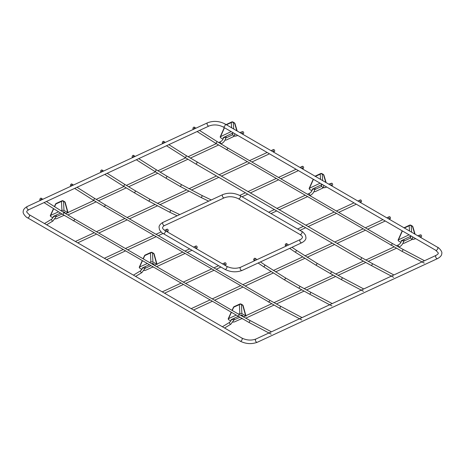 <?xml version="1.0" encoding="UTF-8"?>
<svg xmlns="http://www.w3.org/2000/svg" width="465" height="465" viewBox="0 0 465 465"><rect width="100%" height="100%" fill="white"/><g stroke="black" fill="none" stroke-linecap="round" stroke-linejoin="round"><path stroke-width="0.7" d="M196.311 247.926A1.104 0.709 65.1 0 0 196.875 247.99A1.104 0.709 65.1 0 0 197.055 246.688A1.104 0.709 65.1 0 0 195.945 245.985A1.104 0.709 65.1 0 0 195.637 246.903A1.104 0.709 65.1 0 0 196.311 247.926M167.557 229.257A1.104 0.709 -114.9 0 1 168.231 230.28A1.104 0.709 -114.9 0 1 167.923 231.192A1.104 0.709 -114.9 0 1 166.813 230.495A1.104 0.709 -114.9 0 1 166.993 229.193A1.104 0.709 -114.9 0 1 167.557 229.257M232.244 310.481L233.744 307.179L239.388 304.61L239.835 313.486L238.481 314.102M236.011 315.224L228.548 318.612L231.326 312.503M230.931 321.059L228.536 319.67L228.548 318.612L228.152 318.955L231.134 312.393M241.765 318.601L234.337 321.972L232.901 322.076M246.043 316.229L243.149 305.755A1.471 1.471 0 0 0 242.468 304.871L241.155 304.11A1.471 1.471 0 0 0 239.806 304.04A1.471 0.953 65.5 0 0 239.388 304.61A1.471 1.104 -2.9 0 1 241.428 304.558L242.742 305.319L245.665 315.805M245.63 315.787L241.881 313.608L241.428 304.558A1.471 0.825 120.1 0 0 241.155 304.11M239.835 313.486L241.881 313.608M231.541 319.833L231.152 319.606L238.121 316.444M242.585 316.049L243.015 315.851L241.44 314.933L240.591 315.317M233.785 320.042L239.708 317.357M242.468 304.871A1.471 0.825 120.1 0 1 242.742 305.319A1.471 0.901 -15.4 0 1 243.154 305.761M233.43 307.348A1.471 0.523 24.4 0 1 233.744 307.179A1.471 0.953 65.5 0 1 234.162 306.609A1.471 1.471 0 0 0 233.43 307.342L232.052 310.37M286.144 243.643A1.104 0.575 124.2 0 1 286.609 243.625A1.104 0.575 124.2 0 1 286.457 244.863A1.104 0.575 124.2 0 1 285.365 245.45A1.104 0.575 124.2 0 1 285.324 244.555A1.104 0.575 124.2 0 1 286.144 243.643M40.467 200.055A1.104 0.599 -57.7 0 0 41.269 199.119A1.104 0.599 -57.7 0 0 41.187 198.206A1.104 0.599 -57.7 0 0 40.089 198.817A1.104 0.599 -57.7 0 0 40.007 200.072A1.104 0.599 -57.7 0 0 40.467 200.055M402.382 230.931L398.453 239.847L409.072 234.813M400.911 242.358L398.441 240.928L398.453 239.847L398.052 240.207L402.19 230.82M402.888 243.346L404.242 243.207L412.24 239.417M410.537 238.004L403.69 241.248M411.176 236.034L401.057 240.829L401.452 241.062M409.52 230.989L409.154 225.752L404.381 228.007M415.082 234.215L412.897 226.856A1.471 0.913 163.5 0 0 412.496 226.432L411.188 225.676A1.471 1.116 176 0 0 409.154 225.752A1.471 0.942 64.7 0 1 409.549 225.188L403.882 227.867M242.689 133.688A1.104 0.779 -107.4 0 1 242.073 132.595A1.104 0.779 -107.4 0 1 242.55 131.659A1.104 0.779 -107.4 0 1 243.625 132.478A1.104 0.779 -107.4 0 1 243.212 133.763A1.104 0.779 -107.4 0 1 242.689 133.688M225.455 262.841A1.104 0.709 -114.9 0 1 226.13 263.864A1.104 0.709 -114.9 0 1 225.821 264.783A1.104 0.709 -114.9 0 1 224.711 264.079A1.104 0.709 -114.9 0 1 224.891 262.777A1.104 0.709 -114.9 0 1 225.455 262.841M389.78 216.789A1.104 0.709 65.1 0 0 389.222 216.725A1.104 0.709 65.1 0 0 388.914 217.643A1.104 0.709 65.1 0 0 389.589 218.666A1.104 0.709 65.1 0 0 390.152 218.724A1.104 0.709 65.1 0 0 390.455 217.812A1.104 0.709 65.1 0 0 389.78 216.789M313.427 179.327L309.498 188.244L320.118 183.21M311.957 190.755L309.487 189.325L309.498 188.244L309.097 188.604L313.236 179.217M313.933 191.743L315.287 191.603L323.285 187.814M321.582 186.401L314.735 189.644M322.222 184.431L312.108 189.226L312.497 189.458M320.565 179.385L320.199 174.148L315.427 176.404M326.128 182.611L323.942 175.253A1.471 0.913 163.5 0 0 323.541 174.828L322.233 174.073A1.471 1.116 176 0 0 320.199 174.148A1.471 0.942 64.7 0 1 320.594 173.584L314.933 176.264M322.693 180.618L322.233 174.073A1.471 0.825 -59.9 0 0 321.966 173.643L323.268 174.398A1.471 0.825 -59.9 0 1 323.541 174.828L325.796 182.419M254.605 258.278A1.104 0.575 -55.8 0 0 253.785 259.197A1.104 0.575 -55.8 0 0 253.832 260.092A1.104 0.575 -55.8 0 0 254.925 259.505A1.104 0.575 -55.8 0 0 255.07 258.267A1.104 0.575 -55.8 0 0 254.605 258.278M360.642 201.874A1.104 0.709 65.1 0 0 361.2 201.932A1.104 0.709 65.1 0 0 361.381 200.63A1.104 0.709 65.1 0 0 360.27 199.933A1.104 0.709 65.1 0 0 359.968 200.845A1.104 0.709 65.1 0 0 360.642 201.874M420.598 236.894A1.104 0.779 72.6 0 0 421.121 236.97A1.104 0.779 72.6 0 0 421.528 235.685A1.104 0.779 72.6 0 0 420.459 234.866A1.104 0.779 72.6 0 0 419.976 235.796A1.104 0.779 72.6 0 0 420.598 236.894M162.936 143.203A1.104 0.599 122.3 0 1 162.471 143.214A1.104 0.599 122.3 0 1 162.558 141.965A1.104 0.599 122.3 0 1 163.651 141.348A1.104 0.599 122.3 0 1 163.738 142.261A1.104 0.599 122.3 0 1 162.936 143.203M193.55 128.985A1.104 0.599 -57.7 0 0 194.358 128.049A1.104 0.599 -57.7 0 0 194.271 127.137A1.104 0.599 -57.7 0 0 193.178 127.747A1.104 0.599 -57.7 0 0 193.091 129.003A1.104 0.599 -57.7 0 0 193.55 128.985M63.856 215.394L56.428 218.765L54.992 218.87M67.756 212.598L64.838 202.118L63.519 201.351A1.471 1.104 177.1 0 0 61.479 201.409L55.841 203.978L54.608 206.687M63.978 210.407L61.926 210.279L61.479 201.409A1.471 0.953 -114.5 0 1 61.897 200.839A1.471 1.471 0 0 1 63.246 200.903A1.471 0.825 120.1 0 1 63.519 201.351L63.978 210.407L67.727 212.581M53.684 208.715L50.639 215.411L58.573 211.808M60.973 210.715L61.926 210.279M53.022 217.853L50.633 216.469L50.639 215.411L50.243 215.754L53.498 208.599M60.578 213.075L53.248 216.405L53.638 216.626M62.978 211.982L63.531 211.732L65.112 212.644L64.681 212.842M62.078 214.022L55.881 216.841M65.245 202.554A1.471 0.901 164.6 0 0 64.838 202.118A1.471 0.825 120.1 0 0 64.565 201.665L63.246 200.903M61.897 200.839L56.253 203.408A1.471 0.953 -114.5 0 0 55.841 203.978A1.471 0.523 -155.6 0 0 55.521 204.141M132.781 157.199A1.104 0.599 -57.7 0 0 133.583 156.263A1.104 0.599 -57.7 0 0 133.496 155.351A1.104 0.599 -57.7 0 0 132.403 155.961A1.104 0.599 -57.7 0 0 132.316 157.217A1.104 0.599 -57.7 0 0 132.781 157.199M331.644 185.291A1.104 0.779 72.6 0 0 332.167 185.366A1.104 0.779 72.6 0 0 332.58 184.082A1.104 0.779 72.6 0 0 331.504 183.262A1.104 0.779 72.6 0 0 331.028 184.198A1.104 0.779 72.6 0 0 331.644 185.291M302.744 168.284A1.104 0.709 65.1 0 0 303.302 168.347A1.104 0.709 65.1 0 0 303.482 167.045A1.104 0.709 65.1 0 0 302.372 166.342A1.104 0.709 65.1 0 0 302.07 167.261A1.104 0.709 65.1 0 0 302.744 168.284M71.087 185.843A1.104 0.599 -57.7 0 0 71.889 184.901A1.104 0.599 -57.7 0 0 71.802 183.989A1.104 0.599 -57.7 0 0 70.709 184.605A1.104 0.599 -57.7 0 0 70.622 185.855A1.104 0.599 -57.7 0 0 71.087 185.843M101.242 171.841A1.104 0.599 122.3 0 1 100.783 171.852A1.104 0.599 122.3 0 1 100.864 170.603A1.104 0.599 122.3 0 1 101.963 169.987A1.104 0.599 122.3 0 1 102.044 170.905A1.104 0.599 122.3 0 1 101.242 171.841M273.984 149.614A1.104 0.709 65.1 0 0 273.426 149.55A1.104 0.709 65.1 0 0 273.118 150.468A1.104 0.709 65.1 0 0 273.792 151.491A1.104 0.709 65.1 0 0 274.356 151.555A1.104 0.709 65.1 0 0 274.658 150.637A1.104 0.709 65.1 0 0 273.984 149.614M143.29 258.883L144.789 255.581L150.433 253.012L150.881 261.882L149.527 262.498M147.062 263.62L139.593 267.009L142.371 260.9M141.976 269.456L139.587 268.072L139.593 267.009L139.198 267.358L142.185 260.789M152.811 266.997L145.382 270.368L143.947 270.473M153.52 253.268A1.471 0.825 120.1 0 1 153.793 253.721A1.471 0.901 -15.4 0 1 154.2 254.157A1.471 1.471 0 0 0 153.52 253.268L152.2 252.507A1.471 1.471 0 0 0 150.852 252.437A1.471 0.953 65.5 0 0 150.433 253.012A1.471 1.104 -2.9 0 1 152.474 252.954L153.793 253.721L156.711 264.201M156.682 264.184L152.927 262.01L152.474 252.954A1.471 0.825 120.1 0 0 152.2 252.507M150.881 261.882L152.927 262.01M142.586 268.229L142.203 268.003L149.166 264.841M153.63 264.445L154.066 264.248L152.485 263.33L151.631 263.719M144.83 268.445L150.747 265.759M143.104 258.773L144.481 255.738A1.471 0.523 24.4 0 1 144.789 255.581A1.471 0.953 65.5 0 1 145.208 255.006L150.852 252.437M224.979 140.139L226.333 140L234.331 136.21M231.163 131.607L220.544 136.64L224.479 127.73M223.002 139.157L220.538 137.721L220.544 136.64L220.148 137.001L224.281 127.613M225.781 138.041L232.628 134.798M223.549 137.855L223.154 137.628L233.273 132.827M226.472 124.8L231.245 122.545L231.611 127.782M231.245 122.545A1.471 1.116 -4 0 1 233.279 122.469L234.587 123.231A1.471 0.913 -16.5 0 1 234.994 123.661A1.471 1.471 0 0 0 234.319 122.801L233.012 122.039A1.471 1.471 0 0 0 231.646 121.981A1.471 0.942 -115.3 0 0 231.245 122.545M236.842 130.816L234.587 123.231A1.471 0.825 -59.9 0 0 234.319 122.801M182.524 252.216L154.955 265.015A1.104 0.709 65.1 0 0 154.642 265.469M142.732 267.764L140.761 270.688A1.104 0.634 58.6 0 0 140.61 271.56A1.104 0.634 58.6 0 0 141.337 272.513A1.104 0.634 58.6 0 0 141.912 272.571L135.611 276.413M142.645 268.061A1.104 0.36 16.6 0 1 143.319 267.927A1.104 0.36 16.6 0 1 144.412 268.288A1.104 0.36 16.6 0 1 144.76 268.689L141.912 272.571M153.851 265.004L153.607 264.242A1.104 0.715 174.9 0 0 152.95 263.667A1.104 0.715 174.9 0 0 151.811 263.824M316.723 263.085A1.104 0.622 120.1 0 1 316.706 264.353A1.104 0.622 120.1 0 1 315.613 264.992L329.999 273.339A1.104 0.622 -59.9 0 0 330.452 273.321A1.104 0.622 -59.9 0 0 331.243 272.356A1.104 0.622 -59.9 0 0 331.103 271.426L316.723 263.085L296.176 250.141A1.104 0.575 124.2 0 1 296.031 251.373A1.104 0.575 124.2 0 1 294.932 251.966L315.613 264.992M329.999 273.339L340.868 279.36A1.104 0.645 -62.1 0 0 341.955 278.686A1.104 0.645 -62.1 0 0 341.897 277.413L331.103 271.426M237.685 316.194A1.104 0.622 -59.9 0 0 238.144 316.177A1.104 0.622 -59.9 0 0 238.929 315.212A1.104 0.622 -59.9 0 0 238.795 314.282L249.589 320.269A1.104 0.645 -62.1 0 1 249.781 321.21A1.104 0.645 -62.1 0 1 249.007 322.199A1.104 0.645 -62.1 0 1 248.56 322.216L62.409 214.231A1.104 0.599 -57.7 0 0 62.868 214.22A1.104 0.599 -57.7 0 0 63.67 213.278A1.104 0.599 -57.7 0 0 63.589 212.366L46.407 201.502M73.22 220.788A1.104 0.622 -59.9 0 0 73.679 220.77A1.104 0.622 -59.9 0 0 74.47 219.806A1.104 0.622 -59.9 0 0 74.33 218.876L63.589 212.366M414.745 234.023L412.496 226.432A1.471 0.825 -59.9 0 0 412.223 226.002A1.471 1.471 0 0 1 412.897 226.856M412.223 226.002L410.915 225.246A1.471 0.825 -59.9 0 1 411.188 225.676L411.647 232.221M237.807 135.46L235.726 136.117A1.104 0.779 -107.4 0 1 235.203 136.042A1.104 0.779 -107.4 0 1 234.587 134.943A1.104 0.779 -107.4 0 1 235.063 134.007L235.22 133.961M232.302 133.292L232.395 133.949A1.104 0.744 -8.1 0 1 233.639 133.042M234.581 133.641L234.569 133.583A1.104 0.744 -8.1 0 1 234.581 133.641L235.063 134.007M223.601 137.663C222.979 139.576 221.997 140.895 220.643 141.622A1.104 0.709 -114.9 0 0 220.34 142.534A1.104 0.709 -114.9 0 0 221.015 143.563A1.104 0.709 -114.9 0 0 221.573 143.621C223.601 142.534 224.984 140.732 225.734 138.227A1.104 0.401 -165.3 0 0 225.391 137.803A1.104 0.401 -165.3 0 0 224.287 137.471A1.104 0.401 -165.3 0 0 223.601 137.663L223.677 137.378M65.734 213.714A1.104 0.709 -114.9 0 1 66.001 213.412L65.513 213.575M56.445 214.952L55.806 217.085L52.958 220.968A1.104 0.634 -121.4 0 1 52.382 220.91A1.104 0.634 -121.4 0 1 51.656 219.957A1.104 0.634 -121.4 0 1 51.807 219.085L44.483 223.549M55.806 217.085A1.104 0.36 -163.4 0 0 55.457 216.684A1.104 0.36 -163.4 0 0 54.364 216.324A1.104 0.36 -163.4 0 0 53.69 216.458L51.807 219.085M63.159 212.092A1.104 0.715 -5.1 0 1 64.652 212.644L64.629 212.366M284.08 279.634A1.104 0.622 -59.9 0 0 285.167 278.988A1.104 0.622 -59.9 0 0 285.185 277.727L299.57 286.068A1.104 0.622 120.1 0 1 299.704 286.998A1.104 0.622 120.1 0 1 298.919 287.963A1.104 0.622 120.1 0 1 298.46 287.975L284.08 279.634L263.399 266.608A1.104 0.575 -55.8 0 0 264.492 266.015A1.104 0.575 -55.8 0 0 264.637 264.783L285.185 277.727M299.57 286.068L310.364 292.049A1.104 0.645 117.9 0 1 310.417 293.328A1.104 0.645 117.9 0 1 309.33 294.002L298.46 287.975M27.47 217.76A1.767 0.994 -59.9 0 0 29.214 216.731A1.767 0.994 -59.9 0 0 29.243 214.708L26.801 212.185C27.121 211.569 25.587 211.819 28.859 209.651A1.767 1.139 65.1 0 1 27.464 209.128A1.767 1.139 65.1 0 1 26.848 207.314A1.767 1.139 65.1 0 1 27.371 206.443C24.599 207.994 23.227 209.634 23.25 211.354C22.244 213.627 27.051 218.05 27.47 217.76L240.114 341.118A1.767 0.994 -59.9 0 0 241.858 340.089A1.767 0.994 -59.9 0 0 241.887 338.067L29.243 214.708M435.757 250.292L223.113 126.933A1.767 0.994 120.1 0 0 224.392 126.515A1.767 0.994 120.1 0 0 225.223 124.841A1.767 0.994 120.1 0 0 224.886 123.882L437.53 247.241A1.767 0.994 120.1 0 1 437.867 248.2A1.767 0.994 120.1 0 1 437.036 249.874A1.767 0.994 120.1 0 1 435.757 250.292L438.199 252.815C437.879 253.431 439.413 253.181 436.141 255.349A1.767 1.139 -114.9 0 0 435.856 257.43A1.767 1.139 -114.9 0 0 437.629 258.557L257.401 342.228A1.767 1.139 -114.9 0 1 255.622 341.107A1.767 1.139 -114.9 0 1 255.913 339.026C251.35 340.676 246.677 340.357 241.887 338.067M224.886 123.882C219.096 120.999 213.336 120.627 207.599 122.772A1.767 1.139 65.1 0 0 207.082 123.644A1.767 1.139 65.1 0 0 207.698 125.457A1.767 1.139 65.1 0 0 209.087 125.974L28.859 209.651M412.478 236.79L412.967 237.214A1.104 0.779 72.6 0 0 412.49 238.15A1.104 0.779 72.6 0 0 413.106 239.243A1.104 0.779 72.6 0 0 413.629 239.318L415.716 238.667M411.542 236.249A1.104 0.744 171.9 0 0 410.299 237.156L411.537 239.15L413.629 239.318M403.643 241.428C402.893 243.939 401.504 245.741 399.482 246.828A1.104 0.709 65.1 0 1 398.924 246.764A1.104 0.709 65.1 0 1 398.243 245.741A1.104 0.709 65.1 0 1 398.551 244.828C399.9 244.096 400.888 242.777 401.504 240.87A1.104 0.401 14.7 0 1 402.19 240.678A1.104 0.401 14.7 0 1 403.3 241.01A1.104 0.401 14.7 0 1 403.643 241.428L404.19 239.347M271.502 303.808L243.91 316.619A1.104 0.709 65.1 0 0 243.608 317.02M231.686 319.368L229.716 322.286A1.104 0.634 58.6 0 0 229.565 323.163A1.104 0.634 58.6 0 0 230.291 324.117A1.104 0.634 58.6 0 0 230.861 324.175L224.566 328.017M231.599 319.658A1.104 0.36 16.6 0 1 232.268 319.531A1.104 0.36 16.6 0 1 233.366 319.885A1.104 0.36 16.6 0 1 233.709 320.292L230.861 324.175M242.759 316.543L242.561 315.845A1.104 0.715 174.9 0 0 241.91 315.27A1.104 0.715 174.9 0 0 240.771 315.421M361.264 257.424L372.058 263.411A1.104 0.645 117.9 0 1 372.244 264.358A1.104 0.645 117.9 0 1 371.477 265.346A1.104 0.645 117.9 0 1 371.024 265.364L360.154 259.336A1.104 0.622 120.1 0 0 360.613 259.319A1.104 0.622 120.1 0 0 361.398 258.36A1.104 0.622 120.1 0 0 361.264 257.424L186.052 155.508A1.104 0.599 122.3 0 1 186.14 156.42A1.104 0.599 122.3 0 1 185.337 157.362A1.104 0.599 122.3 0 1 184.878 157.373L166.487 145.754M196.8 162.018A1.104 0.622 120.1 0 1 196.933 162.953A1.104 0.622 120.1 0 1 196.149 163.913A1.104 0.622 120.1 0 1 195.689 163.93L184.878 157.373M390.769 245.125A1.104 0.622 -59.9 0 0 391.228 245.107A1.104 0.622 -59.9 0 0 392.018 244.142A1.104 0.622 -59.9 0 0 391.879 243.212L402.673 249.199A1.104 0.645 -62.1 0 1 402.864 250.141A1.104 0.645 -62.1 0 1 402.097 251.129A1.104 0.645 -62.1 0 1 401.644 251.147L215.493 143.162A1.104 0.599 -57.7 0 0 215.952 143.15A1.104 0.599 -57.7 0 0 216.76 142.209A1.104 0.599 -57.7 0 0 216.673 141.296L199.491 130.433M226.31 149.718A1.104 0.622 -59.9 0 0 226.769 149.701A1.104 0.622 -59.9 0 0 227.554 148.736A1.104 0.622 -59.9 0 0 227.414 147.806L216.673 141.296M181.025 184.367A1.104 0.622 120.1 0 1 181.007 185.628A1.104 0.622 120.1 0 1 179.914 186.273L165.534 177.932A1.104 0.622 -59.9 0 0 165.993 177.915A1.104 0.622 -59.9 0 0 166.778 176.95A1.104 0.622 -59.9 0 0 166.639 176.02L181.025 184.367L201.758 195.37A1.104 0.663 115.7 0 1 201.88 196.649A1.104 0.663 115.7 0 1 200.799 197.358L179.914 186.273M165.534 177.932L154.717 171.376A1.104 0.599 -57.7 0 0 155.182 171.364A1.104 0.599 -57.7 0 0 155.984 170.423A1.104 0.599 -57.7 0 0 155.897 169.51L166.639 176.02M323.53 185.239A1.104 0.744 171.9 0 0 323.518 185.186L324.018 185.611A1.104 0.779 72.6 0 0 323.535 186.546A1.104 0.779 72.6 0 0 324.157 187.639A1.104 0.779 72.6 0 0 324.675 187.721L326.761 187.064M322.594 184.646A1.104 0.744 171.9 0 0 321.344 185.552L322.582 187.546L324.675 187.721M314.689 189.825C313.939 192.336 312.55 194.138 310.527 195.224A1.104 0.709 65.1 0 1 309.969 195.166A1.104 0.709 65.1 0 1 309.295 194.138A1.104 0.709 65.1 0 1 309.597 193.225C310.951 192.498 311.934 191.179 312.556 189.267A1.104 0.401 14.7 0 1 313.236 189.075A1.104 0.401 14.7 0 1 314.346 189.406A1.104 0.401 14.7 0 1 314.689 189.825L315.235 187.744M238.376 198.729A1.767 0.994 -59.9 0 0 240.126 197.701A1.767 0.994 -59.9 0 0 240.149 195.672C234.36 192.789 228.6 192.423 222.869 194.568A1.767 1.139 -114.9 0 0 222.578 196.649A1.767 1.139 -114.9 0 0 224.357 197.77C228.919 196.12 233.593 196.439 238.376 198.729L299.96 234.453A1.767 0.994 -59.9 0 0 301.709 233.424A1.767 0.994 -59.9 0 0 301.733 231.401L240.149 195.672M226.624 266.271A1.767 0.994 120.1 0 1 226.961 267.23A1.767 0.994 120.1 0 1 226.124 268.91A1.767 0.994 120.1 0 1 224.851 269.328L163.267 233.599A1.767 0.994 120.1 0 0 164.546 233.18A1.767 0.994 120.1 0 0 165.377 231.506A1.767 0.994 120.1 0 0 165.04 230.547L226.624 266.271C231.407 268.561 236.081 268.88 240.643 267.23L300.349 239.51A1.767 1.139 65.1 0 0 299.826 240.382A1.767 1.139 65.1 0 0 300.442 242.195A1.767 1.139 65.1 0 0 301.837 242.718C304.604 241.172 305.982 239.527 305.958 237.778L305.528 235.249C303.709 232.721 302.442 231.442 301.733 231.401M240.643 267.23A1.767 1.139 65.1 0 0 240.126 268.102A1.767 1.139 65.1 0 0 240.742 269.915A1.767 1.139 65.1 0 0 242.131 270.432L301.837 242.718M165.04 230.547C163.244 229.379 162.419 228.385 162.558 227.554C163.232 226.333 163.93 225.641 164.651 225.49A1.767 1.139 -114.9 0 1 162.878 224.363A1.767 1.139 -114.9 0 1 163.163 222.282L222.869 194.568M268.305 301.977A1.104 0.622 -59.9 0 0 268.764 301.965A1.104 0.622 -59.9 0 0 269.549 301A1.104 0.622 -59.9 0 0 269.409 300.07L280.203 306.051A1.104 0.645 -62.1 0 1 280.395 306.999A1.104 0.645 -62.1 0 1 279.628 307.987A1.104 0.645 -62.1 0 1 279.174 308.004L93.023 200.014A1.104 0.599 -57.7 0 0 93.488 200.002A1.104 0.599 -57.7 0 0 94.29 199.067A1.104 0.599 -57.7 0 0 94.203 198.148L77.021 187.29M103.84 206.57A1.104 0.622 -59.9 0 0 104.3 206.553A1.104 0.622 -59.9 0 0 105.084 205.594A1.104 0.622 -59.9 0 0 104.945 204.664L94.203 198.148M148.382 200.915A1.104 0.622 -59.9 0 0 149.468 200.27A1.104 0.622 -59.9 0 0 149.486 199.003L135.106 190.662A1.104 0.622 120.1 0 1 135.239 191.592A1.104 0.622 120.1 0 1 134.455 192.556A1.104 0.622 120.1 0 1 133.996 192.568L148.382 200.915L169.266 211.999A1.104 0.663 -64.3 0 0 170.341 211.29A1.104 0.663 -64.3 0 0 170.225 210.011L149.486 199.003M135.106 190.662L124.364 184.152A1.104 0.599 122.3 0 1 124.446 185.064A1.104 0.599 122.3 0 1 123.644 186A1.104 0.599 122.3 0 1 123.184 186.017L133.996 192.568M233.738 129.02L233.279 122.469A1.471 0.825 -59.9 0 0 233.012 122.039M195.945 245.985L193.562 247.095M189.65 248.909L184.965 251.083M196.875 247.99L195.893 248.444M191.981 250.257L187.296 252.437M184.855 253.57L156.682 266.648M140.761 270.688L133.438 275.152M145.394 266.555L144.76 268.689M153.281 267.23L152.514 266.782M154.955 265.015L154.165 265.19M166.993 229.193L164.627 230.291M161.053 231.954L156.019 234.29M153.578 235.424L125.405 248.502M122.958 249.635L104.346 258.278M167.923 231.192L166.941 231.651M163.035 233.465L158.35 235.639M155.903 236.772L127.73 249.856M125.288 250.99L106.677 259.627M239.806 304.04L234.162 306.609M296.176 250.141L291.985 247.287M288.585 244.974L286.609 243.625M294.932 251.966L289.654 248.374M286.254 246.055L285.365 245.45M340.868 279.36L363.491 291.322M341.897 277.413L363.746 288.963M42.85 199.258L41.187 198.206M62.409 214.231L44.024 202.606M40.472 200.363L40.007 200.072M238.795 314.282L74.33 218.876M248.56 322.216L271.182 334.178M249.589 320.269L271.438 331.812M410.915 225.246A1.471 1.471 0 0 0 409.549 225.188M242.375 134.03L243.212 133.763M239.789 132.525L242.55 131.659M232.395 133.949L233.628 135.943L235.726 136.117M225.734 138.227L226.281 136.14M220.643 141.622L218.66 142.54M216.272 143.65L188.04 156.757M185.651 157.868L157.885 170.76M155.496 171.864L126.352 185.395M123.963 186.506L96.191 199.398M93.802 200.508L66.001 213.412M221.573 143.621L220.91 143.929M218.509 145.045L190.295 158.147M187.895 159.263L160.134 172.143M157.734 173.259L128.602 186.785M126.201 187.901L98.441 200.787M96.04 201.903L67.826 214.999M52.958 220.968L46.657 224.81M53.777 216.161L53.69 216.458M64.74 213.092L64.652 212.644M64.856 215.766L63.077 214.65M224.891 262.777L222.508 263.888M218.602 265.701L213.917 267.875M211.476 269.008L183.303 282.092M180.856 283.226L162.244 291.863M225.821 264.783L224.839 265.236M220.933 267.055L216.248 269.229M213.801 270.363L185.628 283.441M183.187 284.574L164.575 293.217M389.222 216.725L386.839 217.829M382.928 219.649L365.333 227.815M362.892 228.949L334.719 242.027M332.272 243.16L304.883 255.878M302.512 256.982L273.35 270.52M270.973 271.618L242.864 284.667M240.422 285.806L212.249 298.885M209.808 300.018L191.196 308.655M390.152 218.724L389.17 219.184M385.258 220.997L367.664 229.164M365.223 230.303L337.049 243.381M334.602 244.514L307.103 257.279M304.72 258.389L275.571 271.92M273.182 273.031L245.195 286.022M242.753 287.155L214.58 300.233M212.139 301.372L193.527 310.01M323.942 175.253A1.471 1.471 0 0 0 323.268 174.398M321.96 173.643A1.471 1.471 0 0 0 320.594 173.584M264.637 264.783L260.452 261.929M257.046 259.615L255.07 258.267M263.399 266.608L258.116 263.01M254.715 260.696L253.832 260.092M309.33 294.002L331.958 305.964M310.364 292.049L332.213 303.599M257.401 342.228C251.664 344.373 245.904 344.001 240.114 341.118M436.141 255.349L255.913 339.026M437.53 247.241C437.949 246.95 442.756 251.373 441.75 253.646C441.773 255.366 440.401 257.006 437.629 258.557M223.113 126.933C218.323 124.643 213.65 124.324 209.087 125.974M207.599 122.772L27.371 206.443M360.27 199.933L357.887 201.037M353.981 202.85L336.387 211.023M333.94 212.156L305.767 225.234M303.325 226.368L297.623 229.013M361.2 201.932L360.218 202.391M356.312 204.205L338.718 212.371M336.271 213.505L308.097 226.589M305.656 227.722L299.954 230.367M420.284 237.231L421.121 236.97M417.692 235.732L420.459 234.866M410.206 236.493L410.299 237.156M398.551 244.828L396.436 245.805M393.971 246.956L365.821 260.022M363.351 261.167L335.66 274.025M333.196 275.17L304.127 288.66M301.657 289.805L273.966 302.663M399.482 246.828L398.831 247.13M396.349 248.281L368.216 261.342M365.728 262.498L338.055 275.344M335.573 276.495L306.522 289.986M304.034 291.137L276.361 303.988M273.879 305.139L245.747 318.2M229.716 322.286L222.392 326.755M234.348 318.153L233.709 320.292M242.445 318.897L241.364 318.293M243.91 316.619L243.207 316.799M186.052 155.508L168.871 144.65M165.319 142.4L163.651 141.348M162.936 143.511L162.471 143.214M360.154 259.336L195.689 163.93M371.024 265.364L393.652 277.32M372.058 263.411L393.907 274.96M195.939 128.189L194.271 127.137M215.493 143.162L197.108 131.537M193.556 129.293L193.091 129.003M391.879 243.212L227.414 147.806M401.644 251.147L424.266 263.109M402.673 249.199L424.522 260.749M64.565 201.665A1.471 1.471 0 0 1 65.245 202.548L68.134 213.028M56.253 203.408A1.471 1.471 0 0 0 55.527 204.135L54.422 206.57M200.799 197.358L208.68 201.153M201.758 195.37L211.273 199.95M155.897 169.51L138.715 158.646M135.164 156.403L133.496 155.351M154.717 171.376L136.332 159.757M132.781 157.507L132.316 157.217M331.33 185.628L332.167 185.366M328.743 184.128L331.504 183.262M321.251 184.89L321.344 185.552M309.597 193.225L307.435 194.225M304.994 195.364L276.82 208.442M274.373 209.576L268.677 212.22M310.527 195.224L309.766 195.579M307.324 196.712L279.151 209.791M276.704 210.93L271.008 213.575M302.372 166.342L299.989 167.452M296.083 169.266L278.489 177.432M276.041 178.566L247.868 191.65M245.427 192.783L239.719 195.434M303.302 168.347L302.32 168.801M298.414 170.62L280.819 178.787M278.372 179.92L250.199 192.998M247.758 194.132L242.056 196.782M300.349 239.51C301.07 239.359 301.768 238.667 302.442 237.446C302.581 236.615 301.756 235.621 299.96 234.453M224.851 269.328C230.64 272.211 236.4 272.577 242.131 270.432M163.267 233.599C162.558 233.558 161.297 232.279 159.483 229.774L159.047 227.193C159.013 226.624 159.396 224.211 163.163 222.282M164.651 225.49L224.357 197.77M73.47 185.041L71.802 183.989M93.023 200.014L74.638 188.395M71.087 186.151L70.622 185.855M269.409 300.07L104.945 204.664M279.174 308.004L301.802 319.961M280.203 306.051L302.052 317.601M169.266 211.999L177.148 215.795M170.225 210.011L179.734 214.592M124.364 184.152L107.177 173.288M103.625 171.044L101.963 169.987M123.184 186.017L104.799 174.392M101.248 172.149L100.783 171.852M273.426 149.55L271.043 150.654M267.131 152.474L249.536 160.64M247.095 161.774L218.922 174.852M216.475 175.985L188.906 188.79M186.413 189.947L157.368 203.426M154.88 204.583L127.067 217.492M124.626 218.631L96.453 231.71M94.011 232.843L75.4 241.48M274.356 151.555L273.374 152.008M269.462 153.822L251.867 161.994M249.426 163.128L221.253 176.206M218.806 177.339L191.336 190.092M188.831 191.255L159.803 204.734M157.298 205.896L129.398 218.846M126.957 219.98L98.783 233.058M96.342 234.197L77.731 242.835M157.089 264.632L154.2 254.152M145.22 255A1.471 1.471 0 0 0 144.481 255.738M237.173 131.008L234.988 123.649M225.978 124.661L231.646 121.981"/></g></svg>
